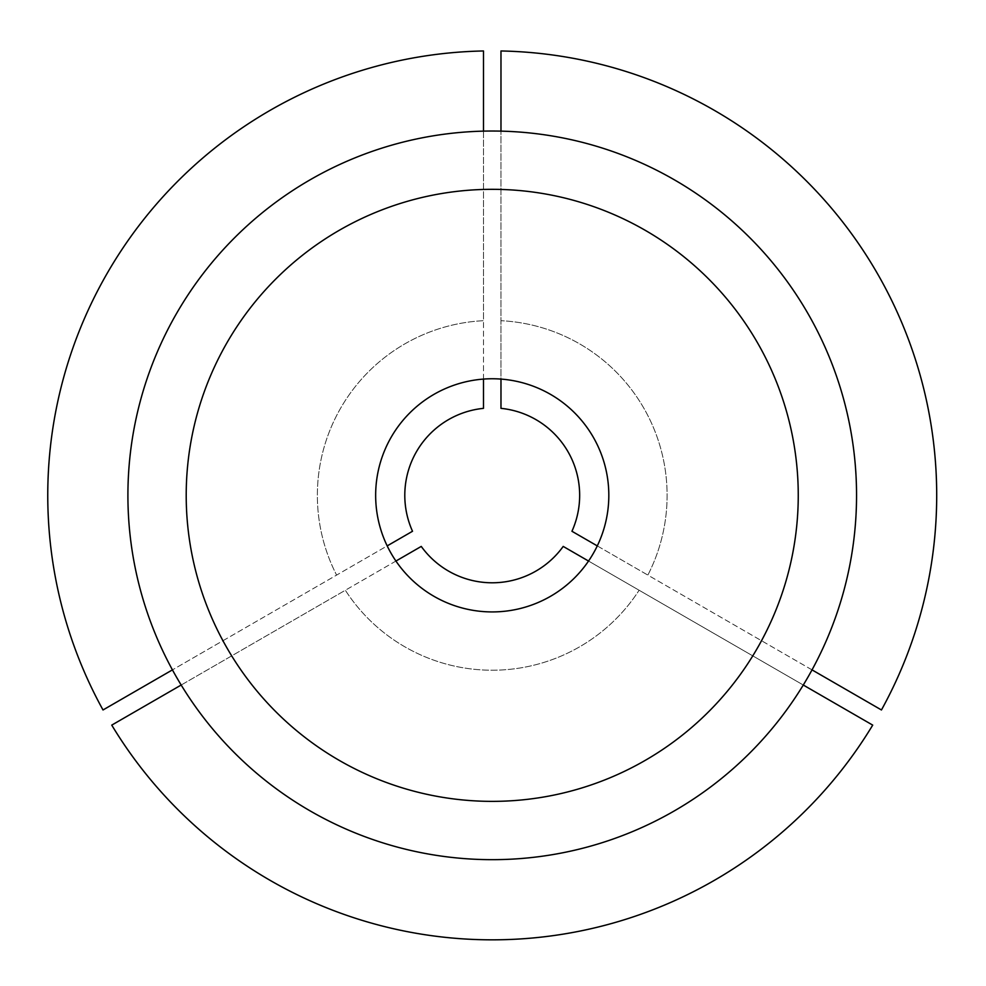 <?xml version="1.0" encoding="UTF-8"?>
<svg xmlns="http://www.w3.org/2000/svg" width="986" height="986" viewBox="0 0 986 986"><rect width="100%" height="100%" fill="white"/><g stroke="black" fill="none" stroke-linecap="round" stroke-linejoin="round"><path stroke-width="0.74" stroke-dasharray="4.93 3.7" d="M881.447 709.969A444.464 444.464 0 0 0 500.974 50.964L500.974 408.352A87.434 87.434 0 0 1 571.942 531.269L881.447 709.969M172.439 669.876L181.19 685.023A364.315 364.315 0 0 0 803.282 685.023L812.02 669.876A364.315 364.315 0 0 0 500.974 131.138L483.485 131.138A364.315 364.315 0 0 0 172.439 669.876L222.935 640.727L231.685 655.875A306.03 306.03 0 0 0 752.774 655.875L761.525 640.727A306.03 306.03 0 0 0 500.974 189.448L483.485 189.448A306.03 306.03 0 0 0 222.935 640.727L387.178 545.899M597.282 545.899L647.864 575.097A174.867 174.867 0 0 0 500.974 320.696L500.974 131.138M812.02 669.876L647.864 575.097A174.867 174.867 0 0 0 500.974 320.696L500.974 379.092M421.256 546.417A87.434 87.434 0 0 0 563.203 546.417L872.709 725.117A444.464 444.464 0 0 1 111.751 725.117L421.256 546.417M588.543 561.046L803.282 685.023M395.928 561.046L345.346 590.244A174.867 174.867 0 0 0 639.113 590.244A174.867 174.867 0 0 1 345.346 590.244L181.19 685.023M483.485 408.352A87.434 87.434 0 0 0 412.518 531.269L103.012 709.969A444.464 444.464 0 0 1 483.485 50.964L483.485 408.352M483.485 379.092L483.485 320.696A174.867 174.867 0 0 0 336.608 575.097A174.867 174.867 0 0 1 483.485 320.696L483.485 131.138M798.253 495.342A306.03 306.03 0 0 0 492.236 189.324A306.03 306.03 0 0 0 186.206 495.342A306.03 306.03 0 0 0 492.236 801.371A306.03 306.03 0 0 0 798.253 495.342A306.03 306.03 0 0 0 492.236 189.324A306.03 306.03 0 0 0 186.206 495.342A306.03 306.03 0 0 0 492.236 801.371A306.03 306.03 0 0 0 798.253 495.342M375.654 495.342A116.582 116.582 0 0 0 492.236 611.924A116.582 116.582 0 0 0 608.818 495.342A116.582 116.582 0 0 0 492.236 378.76A116.582 116.582 0 0 0 375.654 495.342"/><path stroke-width="1.48" d="M812.02 669.876L881.447 709.969A444.464 444.464 0 0 0 500.974 50.964L500.974 131.138M186.206 495.342A306.03 306.03 0 0 0 492.236 801.371A306.03 306.03 0 0 0 798.253 495.342A306.03 306.03 0 0 0 492.236 189.324A306.03 306.03 0 0 0 186.206 495.342M597.282 545.899L571.942 531.269A87.434 87.434 0 0 0 500.974 408.352L500.974 379.092M856.551 495.342A364.315 364.315 0 0 0 492.236 131.027A364.315 364.315 0 0 0 127.909 495.342A364.315 364.315 0 0 0 492.236 859.669A364.315 364.315 0 0 0 856.551 495.342M395.928 561.046L421.256 546.417A87.434 87.434 0 0 0 563.203 546.417L588.543 561.046M483.485 379.092L483.485 408.352A87.434 87.434 0 0 0 412.518 531.269L387.178 545.899M803.282 685.023L872.709 725.117A444.464 444.464 0 0 1 111.751 725.117L181.19 685.023M483.485 131.138L483.485 50.964A444.464 444.464 0 0 0 103.012 709.969L172.439 669.876M375.654 495.342A116.582 116.582 0 0 0 492.236 611.924A116.582 116.582 0 0 0 608.818 495.342A116.582 116.582 0 0 0 492.236 378.76A116.582 116.582 0 0 0 375.654 495.342"/></g></svg>
